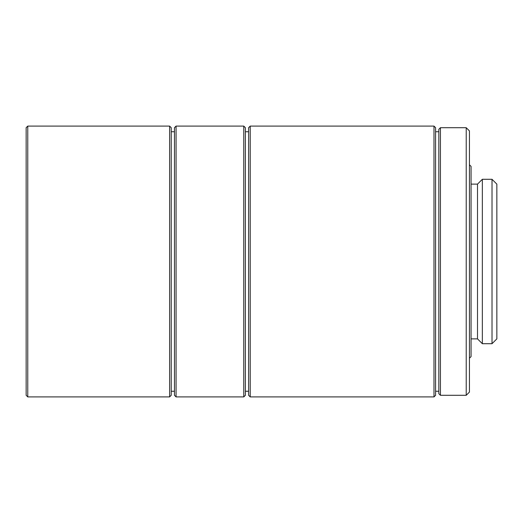 <?xml version="1.0" encoding="UTF-8"?>
<svg xmlns="http://www.w3.org/2000/svg" width="523" height="523" viewBox="0 0 523 523"><rect width="100%" height="100%" fill="white"/><g stroke="black" fill="none" stroke-linecap="round" stroke-linejoin="round"><path stroke-width="0.78" d="M469.445 130.927L469.445 392.073L466.222 395.296L466.222 127.704L469.445 130.927M469.445 164.778L471.06 166.392L471.06 356.608L469.445 358.222M435.594 127.704L435.594 395.296L433.985 396.905L433.985 126.095L435.594 127.704M440.431 395.296L438.817 393.682L438.817 129.318L440.431 127.704L440.431 395.296L466.222 395.296M250.216 396.905L248.602 395.296L248.602 127.704L250.216 126.095L250.216 396.905L433.985 396.905M245.379 127.704L245.379 395.296L243.77 396.905L243.77 126.095L245.379 127.704M176.068 396.905L174.453 395.296L174.453 127.704L176.068 126.095L176.068 396.905L243.77 396.905M171.23 127.704L171.23 395.296L169.615 396.905L169.615 126.095L171.23 127.704M27.765 396.905L26.15 395.296L26.15 127.704L27.765 126.095L27.765 396.905L169.615 396.905M471.06 184.122L477.506 184.122L477.506 338.878L482.343 343.709L492.012 343.709L492.012 179.291L496.85 184.122L496.85 338.878L492.012 343.709M477.506 184.122L482.343 179.291L482.343 343.709M482.343 179.291L492.012 179.291M440.431 127.704L466.222 127.704M435.594 131.737L438.817 131.737M250.216 126.095L433.985 126.095M245.379 131.737L248.602 131.737M176.068 126.095L243.77 126.095M171.23 131.737L174.453 131.737M27.765 126.095L169.615 126.095M171.23 391.263L174.453 391.263M245.379 391.263L248.602 391.263M435.594 391.263L438.817 391.263M471.06 338.878L477.506 338.878"/></g></svg>

